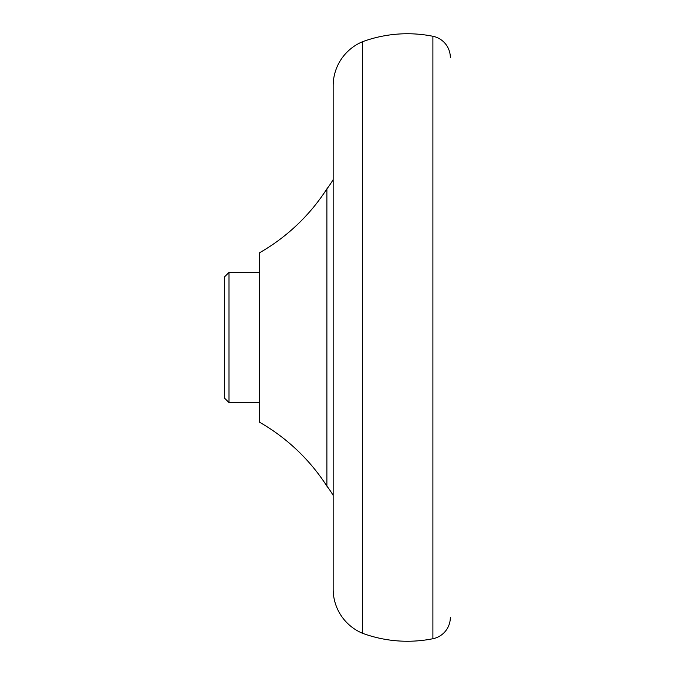 <?xml version="1.0" encoding="UTF-8"?>
<svg xmlns="http://www.w3.org/2000/svg" width="675" height="675" viewBox="0 0 675 675"><rect width="100%" height="100%" fill="white"/><g stroke="black" fill="none" stroke-linecap="round" stroke-linejoin="round"><path stroke-width="1.01" d="M450.335 617.347L450.335 617.448A21.701 21.701 0 0 1 432.894 638.727A130.157 130.157 0 0 1 362.593 633.302L362.593 41.698A130.157 130.157 0 0 1 432.894 36.273A21.701 21.701 0 0 1 450.335 57.552L450.335 57.653M362.593 633.302A47.739 47.739 0 0 1 333.163 589.216L333.163 85.784A47.739 47.739 0 0 1 362.593 41.698M333.163 179.618A82.89 82.89 0 0 1 326.886 188.882A195.345 195.345 0 0 1 259.386 252.872L259.386 422.128A195.345 195.345 0 0 1 326.886 486.118A82.89 82.89 0 0 1 333.163 495.382M326.886 486.118L326.886 188.882M229.002 272.405L224.665 276.742L224.665 398.258L229.002 402.595L229.002 272.405L259.386 272.405M432.894 638.727L432.894 36.273M229.002 402.595L259.386 402.595"/></g></svg>
